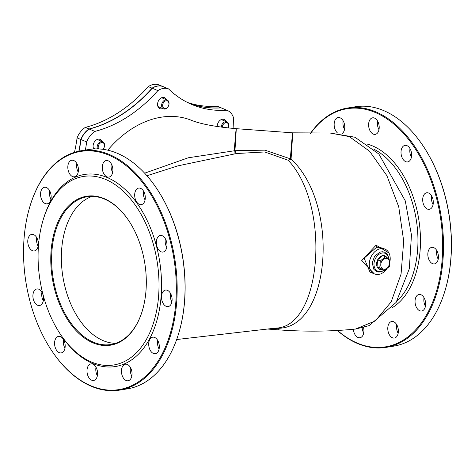 <?xml version="1.0" encoding="UTF-8"?>
<svg xmlns="http://www.w3.org/2000/svg" width="475" height="475" viewBox="0 0 475 475"><rect width="100%" height="100%" fill="white"/><g stroke="black" fill="none" stroke-linecap="round" stroke-linejoin="round"><path stroke-width="0.71" d="M330.06 133.024L349.297 136.598L369.627 151.276L386.87 175.637L398.745 206.821L403.697 241.039L401.066 274.075L391.18 301.845L375.303 320.934L355.472 329.05L369.057 325.642L396.12 302.444L409.319 268.737L411.457 235.036L405.288 200.872L378.86 154.019L354.908 137.204L330.06 133.024L292.624 132.828A98.764 0.546 -85.8 0 0 290.29 159.452M271.403 328.587L278.338 328.284C330.737 327.738 340.017 204.309 291.062 159.078L264.925 150.153L234.935 150.694L188.225 157.789L144.637 173.179M146.953 175.744L177.911 165.852L236.532 153.526A14.963 3.384 83.6 0 1 234.935 150.694A98.764 0.546 -85.8 0 0 236.212 128.678L292.624 132.828A98.764 0.546 -85.8 0 1 291.062 159.078A14.963 8.105 -48.9 0 1 288.153 160.235C331.182 205.307 321.991 327.608 275.53 328.112A14.963 10.895 -96.8 0 1 278.338 328.284A98.764 0.546 -85.8 0 1 278.13 329.822L267.478 329.038M275.53 328.112L275.185 328.154M236.532 153.526L264.717 151.958L288.153 160.235M388.978 253.027L376.069 245.183L361.612 260.739L374.294 273.843M85.369 150.076A136.972 100.213 112.6 0 0 86.682 141.912A17.955 13.14 -67.4 0 1 94.905 131.403A136.972 100.213 112.6 0 0 157.902 90.594A17.955 13.14 -67.4 0 1 168.542 88.89A136.972 100.213 112.6 0 0 192.28 104.678A136.972 100.213 112.6 0 0 226.866 110.242A17.955 13.14 -67.4 0 1 227.258 110.396A17.955 13.14 -67.4 0 1 233.688 118.334A136.972 100.213 112.6 0 0 233.896 128.493M226.159 121.588A5.985 4.382 112.6 0 0 224.194 119.474A5.985 4.382 112.6 0 0 222.324 119.272A5.985 4.382 112.6 0 0 217.247 126.54M102.018 141.502A5.985 4.382 112.6 0 0 100.047 139.383A5.985 4.382 112.6 0 0 98.183 139.181A5.985 4.382 112.6 0 0 93.795 143.028A5.985 4.382 112.6 0 0 93.801 148.966M166.482 99.744A5.985 4.382 112.6 0 0 164.516 97.63A5.985 4.382 112.6 0 0 162.646 97.428A5.985 4.382 112.6 0 0 157.777 102.677A5.985 4.382 112.6 0 0 159.915 108.68A5.985 4.382 112.6 0 0 162.8 108.585M107.772 150.183A98.764 72.259 -67.4 0 1 192.013 120.549A98.764 72.259 -67.4 0 1 192.019 120.555C201.489 124.201 216.22 126.908 236.212 128.678A98.764 0.546 -85.8 0 0 233.991 153.864M226.866 110.242L221.213 107.89A17.955 13.14 -67.4 0 1 221.605 108.039L227.258 110.396M168.542 88.89L162.889 86.539A17.955 13.14 -67.4 0 0 152.255 88.243L157.902 90.594M189.477 103.443A136.972 100.213 112.6 0 0 221.213 107.89M94.905 131.403L89.252 129.052A136.972 100.213 112.6 0 0 152.255 88.243M86.682 141.912L81.035 139.555A17.955 13.14 -67.4 0 1 89.252 129.052M79.052 151.139A136.972 100.213 112.6 0 0 81.035 139.555M115.651 343.33A74.824 46.479 80.9 0 1 103.348 340.7A74.824 46.479 80.9 0 1 61.697 266.796A74.824 46.479 80.9 0 1 92.091 196.407M390.017 261.167A13.466 9.856 112.6 0 0 384.922 249.096A13.466 9.856 112.6 0 0 380.718 248.639A13.466 9.856 112.6 0 0 369.764 260.442A13.466 9.856 112.6 0 0 374.567 273.962L369.983 272.05L364.105 258.192L376.746 247.137L382.345 248.021M374.567 273.962A13.466 9.856 112.6 0 0 387.066 268.595M310.502 133.594A120.614 74.919 80.9 0 1 374.947 112.355A120.614 74.919 80.9 0 1 440.295 274.752A120.614 74.919 80.9 0 1 337.505 330.481M406.921 145.623A8.378 5.207 80.9 0 1 411.617 154.345A8.378 5.207 80.9 0 1 407.645 161.922A8.378 5.207 80.9 0 1 401.179 154.47A8.378 5.207 80.9 0 1 404.991 145.374A8.378 5.207 80.9 0 1 406.921 145.623M374.514 118.085A8.378 5.207 80.9 0 1 379.204 126.801A8.378 5.207 80.9 0 1 375.238 134.377A8.378 5.207 80.9 0 1 368.772 126.926A8.378 5.207 80.9 0 1 372.584 117.83A8.378 5.207 80.9 0 1 374.514 118.085M337.541 133.012A8.378 5.207 80.9 0 1 334.157 124.064A8.378 5.207 80.9 0 1 338.129 117.533A8.378 5.207 80.9 0 1 340.058 117.788A8.378 5.207 80.9 0 1 344.648 125.358A8.378 5.207 80.9 0 1 342.131 133.546M363.529 327.53A8.378 5.207 80.9 0 1 359.949 337.749A8.378 5.207 80.9 0 1 353.358 329.27M393.68 321.747A8.378 5.207 80.9 0 1 398.371 330.469A8.378 5.207 80.9 0 1 394.404 338.046A8.378 5.207 80.9 0 1 387.938 330.594A8.378 5.207 80.9 0 1 391.75 321.492A8.378 5.207 80.9 0 1 393.68 321.747M420.951 294.72A8.378 5.207 80.9 0 1 425.642 303.436A8.378 5.207 80.9 0 1 421.675 311.012A8.378 5.207 80.9 0 1 415.209 303.567A8.378 5.207 80.9 0 1 419.021 294.464A8.378 5.207 80.9 0 1 420.951 294.72M433.734 247.606A8.378 5.207 80.9 0 1 438.425 256.322A8.378 5.207 80.9 0 1 434.459 263.904A8.378 5.207 80.9 0 1 427.993 256.452A8.378 5.207 80.9 0 1 431.805 247.35A8.378 5.207 80.9 0 1 433.734 247.606M428.598 193.034A8.378 5.207 80.9 0 1 433.289 201.75A8.378 5.207 80.9 0 1 429.323 209.327A8.378 5.207 80.9 0 1 422.857 201.881A8.378 5.207 80.9 0 1 426.669 192.779A8.378 5.207 80.9 0 1 428.598 193.034M155.491 186.734L155.717 187.067A120.614 74.919 80.9 0 1 179.01 332.304L178.897 332.69A121.214 75.293 -99.1 0 0 155.491 186.734A121.214 75.293 -99.1 0 0 116.992 153.158A121.214 75.293 -99.1 0 0 89.08 149.477L81.201 150.741A121.214 75.293 80.9 0 1 109.119 154.417A121.214 75.293 80.9 0 1 176.991 280.511A121.214 75.293 80.9 0 1 119.593 390.112A121.214 75.293 80.9 0 1 91.675 386.43A121.214 75.293 80.9 0 1 53.176 352.854L52.951 352.521A120.614 74.919 -99.1 0 0 170.65 332.185A120.614 74.919 -99.1 0 0 108.615 155.064A120.614 74.919 -99.1 0 0 29.658 207.284A120.614 74.919 -99.1 0 0 52.951 352.521M145.071 199.928A8.378 5.207 80.9 0 1 143.699 191.377M112.664 172.383A8.378 5.207 80.9 0 1 111.293 163.833M78.209 172.087A8.378 5.207 80.9 0 1 76.837 163.537M50.938 199.12A8.378 5.207 80.9 0 1 49.566 190.564M38.154 246.228A8.378 5.207 80.9 0 1 36.783 237.678M43.29 300.8A8.378 5.207 80.9 0 1 41.919 292.25M64.968 348.211A8.378 5.207 80.9 0 1 63.597 339.661M97.375 375.755A8.378 5.207 80.9 0 1 96.003 367.205M131.83 376.052A8.378 5.207 80.9 0 1 130.459 367.502M159.101 349.024A8.378 5.207 80.9 0 1 157.73 340.468M171.885 301.91A8.378 5.207 80.9 0 1 170.513 293.36M166.749 247.338A8.378 5.207 80.9 0 1 165.377 238.788M337.339 330.493A121.214 75.293 -99.1 0 0 358.008 343.722A121.214 75.293 -99.1 0 0 385.92 347.397A121.214 75.293 -99.1 0 0 443.323 237.803A121.214 75.293 -99.1 0 0 375.452 111.708A121.214 75.293 -99.1 0 0 347.534 108.033A121.214 75.293 -99.1 0 0 310.312 133.588M347.534 108.033L355.407 106.768A121.214 75.293 80.9 0 1 383.325 110.443A121.214 75.293 80.9 0 1 421.824 144.026A121.214 75.293 80.9 0 1 445.229 289.982A121.214 75.293 80.9 0 1 393.799 346.133L385.92 347.397M445.229 289.982L445.342 289.59A120.614 74.919 -99.1 0 0 422.049 144.358L421.824 144.026M433.081 204.624A8.378 5.207 80.9 0 1 431.71 196.074M438.217 259.196A8.378 5.207 80.9 0 1 436.846 250.646M425.434 306.31A8.378 5.207 80.9 0 1 424.062 297.76M398.163 333.337A8.378 5.207 80.9 0 1 396.791 324.787M363.707 333.04A8.378 5.207 80.9 0 1 362.158 327.887M344.541 129.378A8.378 5.207 80.9 0 1 343.17 120.822M378.997 129.675A8.378 5.207 80.9 0 1 377.625 121.119M411.403 157.213A8.378 5.207 80.9 0 1 410.032 148.663M103.972 198.538A75.424 46.847 80.9 0 1 127.923 219.432A75.424 46.847 80.9 0 1 142.488 310.252A75.424 46.847 80.9 0 1 84.123 337.778A75.424 46.847 80.9 0 1 51.822 244.102A75.424 46.847 80.9 0 1 103.972 198.538M128.042 219.604A74.824 46.479 -99.1 0 0 104.393 199.037A74.824 46.479 -99.1 0 0 87.157 196.769A74.824 46.479 -99.1 0 0 53.117 278.006A74.824 46.479 -99.1 0 0 110.853 344.529A74.824 46.479 -99.1 0 0 142.548 310.056M105.414 179.348A95.475 59.304 -99.1 0 0 42.916 220.685A95.475 59.304 -99.1 0 0 61.352 335.647A95.475 59.304 -99.1 0 0 154.523 319.55A95.475 59.304 -99.1 0 0 105.414 179.348M119.593 390.112L127.466 388.847A121.214 75.293 -99.1 0 0 178.897 332.69M29.658 207.284L29.771 206.898A121.214 75.293 80.9 0 1 81.201 150.741M42.916 220.685L43.261 219.521A97.268 60.42 80.9 0 1 106.934 177.407A97.268 60.42 80.9 0 1 156.964 320.245A97.268 60.42 80.9 0 1 62.041 336.644L61.352 335.647M162.266 235.748A8.378 5.207 80.9 0 1 166.957 244.465A8.378 5.207 80.9 0 1 162.99 252.041A8.378 5.207 80.9 0 1 156.524 244.589A8.378 5.207 80.9 0 1 160.336 235.493A8.378 5.207 80.9 0 1 162.266 235.748M167.402 290.32A8.378 5.207 80.9 0 1 172.092 299.036A8.378 5.207 80.9 0 1 168.126 306.613A8.378 5.207 80.9 0 1 161.66 299.161A8.378 5.207 80.9 0 1 165.472 290.065A8.378 5.207 80.9 0 1 167.402 290.32M154.618 337.434A8.378 5.207 80.9 0 1 159.315 346.15A8.378 5.207 80.9 0 1 155.343 353.727A8.378 5.207 80.9 0 1 148.877 346.275A8.378 5.207 80.9 0 1 152.689 337.179A8.378 5.207 80.9 0 1 154.618 337.434M127.347 364.462A8.378 5.207 80.9 0 1 132.038 373.178A8.378 5.207 80.9 0 1 128.072 380.754A8.378 5.207 80.9 0 1 121.606 373.303A8.378 5.207 80.9 0 1 125.418 364.206A8.378 5.207 80.9 0 1 127.347 364.462M92.892 364.165A8.378 5.207 80.9 0 1 97.583 372.881A8.378 5.207 80.9 0 1 93.617 380.457A8.378 5.207 80.9 0 1 87.151 373.012A8.378 5.207 80.9 0 1 90.962 363.909A8.378 5.207 80.9 0 1 92.892 364.165M60.485 336.621A8.378 5.207 80.9 0 1 65.176 345.337A8.378 5.207 80.9 0 1 61.21 352.913A8.378 5.207 80.9 0 1 54.738 345.468A8.378 5.207 80.9 0 1 58.556 336.365A8.378 5.207 80.9 0 1 60.485 336.621M38.807 289.21A8.378 5.207 80.9 0 1 43.498 297.932A8.378 5.207 80.9 0 1 39.532 305.508A8.378 5.207 80.9 0 1 33.066 298.057A8.378 5.207 80.9 0 1 36.878 288.96A8.378 5.207 80.9 0 1 38.807 289.21M33.672 234.638A8.378 5.207 80.9 0 1 38.362 243.36A8.378 5.207 80.9 0 1 34.396 250.937A8.378 5.207 80.9 0 1 27.93 243.485A8.378 5.207 80.9 0 1 31.742 234.389A8.378 5.207 80.9 0 1 33.672 234.638M46.455 187.53A8.378 5.207 80.9 0 1 51.146 196.246A8.378 5.207 80.9 0 1 47.179 203.822A8.378 5.207 80.9 0 1 40.713 196.371A8.378 5.207 80.9 0 1 44.525 187.275A8.378 5.207 80.9 0 1 46.455 187.53M73.726 160.497A8.378 5.207 80.9 0 1 78.417 169.213A8.378 5.207 80.9 0 1 74.45 176.795A8.378 5.207 80.9 0 1 67.984 169.343A8.378 5.207 80.9 0 1 71.796 160.241A8.378 5.207 80.9 0 1 73.726 160.497M108.181 160.793A8.378 5.207 80.9 0 1 112.878 169.51A8.378 5.207 80.9 0 1 108.906 177.092A8.378 5.207 80.9 0 1 102.44 169.64A8.378 5.207 80.9 0 1 106.252 160.538A8.378 5.207 80.9 0 1 108.181 160.793M140.588 188.338A8.378 5.207 80.9 0 1 145.285 197.054A8.378 5.207 80.9 0 1 141.312 204.63A8.378 5.207 80.9 0 1 134.847 197.184A8.378 5.207 80.9 0 1 138.658 188.082A8.378 5.207 80.9 0 1 140.588 188.338M78.838 151.187A136.972 100.213 112.6 0 0 80.845 139.478A17.955 13.14 -67.4 0 1 89.062 128.974L85.298 127.401A136.972 100.213 112.6 0 0 148.301 86.598A17.955 13.14 -67.4 0 1 158.935 84.888L162.699 86.462A136.972 100.213 112.6 0 0 162.717 86.48M80.845 139.478L77.081 137.91A17.955 13.14 -67.4 0 1 85.298 127.401M74.486 152.333A136.972 100.213 112.6 0 0 77.081 137.91M189.388 103.396A136.972 100.213 112.6 0 0 221.029 107.807A17.955 13.14 -67.4 0 1 221.421 107.962A17.955 13.14 -67.4 0 1 221.51 108.003M221.029 107.807L217.259 106.24A17.955 13.14 -67.4 0 1 217.651 106.394L221.421 107.962M187.548 102.505A136.972 100.213 112.6 0 0 217.259 106.24M89.062 128.974A136.972 100.213 112.6 0 0 152.065 88.166A17.955 13.14 -67.4 0 1 162.699 86.462M152.065 88.166L148.301 86.598M222.324 127.264A4.055 2.969 -67.4 0 1 225.768 122.609A4.055 2.969 -67.4 0 1 228.071 127.941M228.113 127.947A4.792 3.503 112.6 0 0 226.854 121.879A4.792 3.503 112.6 0 0 225.358 121.719A4.792 3.503 112.6 0 0 221.297 127.128M166.084 100.765A4.055 2.969 -67.4 0 1 168.364 106.151A4.055 2.969 -67.4 0 1 162.931 107.023A4.055 2.969 -67.4 0 1 166.084 100.765M165.674 99.869A4.792 3.503 112.6 0 0 161.779 104.067A4.792 3.503 112.6 0 0 163.489 108.876A4.792 3.503 112.6 0 0 164.985 109.036A4.792 3.503 112.6 0 0 168.88 104.838A4.792 3.503 112.6 0 0 167.17 100.035A4.792 3.503 112.6 0 0 165.674 99.869M98.533 148.93A4.055 2.969 -67.4 0 1 98.711 144.988A4.055 2.969 -67.4 0 1 101.62 142.524A4.055 2.969 -67.4 0 1 104.411 144.762A4.055 2.969 -67.4 0 1 102.879 149.304M103.004 149.316A4.792 3.503 112.6 0 0 102.707 141.787A4.792 3.503 112.6 0 0 101.211 141.627A4.792 3.503 112.6 0 0 97.434 148.895M384.382 270.619L379.774 267.924L380.297 260.983L385.421 256.726L390.028 259.421L389.506 266.368L384.382 270.619L377.049 266.79L379.774 267.924M385.581 258.37A5.658 4.138 112.6 0 0 381.176 267.098A5.658 4.138 112.6 0 0 388.758 265.887A5.658 4.138 112.6 0 0 385.581 258.37M377.049 266.79L377.572 259.843L382.696 255.592L385.421 256.726M377.572 259.843L380.297 260.983M382.803 255.639A7.202 5.267 -67.4 0 1 386.87 257.551M381.591 269.444A7.202 5.267 -67.4 0 1 377.138 266.837M377.073 266.689A7.202 5.267 -67.4 0 1 377.577 259.962M377.667 259.783A7.202 5.267 -67.4 0 1 382.63 255.663M349.297 136.598L354.908 137.204M278.148 328.243A98.764 0.546 -85.8 0 0 278.13 329.822C305.087 331.811 330.867 331.55 355.472 329.05M376.069 245.183A1.793 0.754 -95.1 0 0 376.746 247.137M392.433 307.568A85.595 53.17 -99.1 0 0 419.461 224.265A85.595 53.17 -99.1 0 0 372.424 145.867A85.595 53.17 -99.1 0 0 367.395 144.139M373.677 149.079A83.802 52.054 80.9 0 1 416.427 220.75A83.802 52.054 80.9 0 1 396.922 301.197M383.669 270.322A9.648 7.06 -67.4 0 1 374.009 263.441A9.648 7.06 -67.4 0 1 382.167 253.015A9.648 7.06 -67.4 0 1 388.865 258.715M275.203 328.148L176.67 339.53M158.312 341.65L157.552 341.739M382.322 248.009L384.922 249.096M221.308 119.569L226.854 121.879M157.949 106.566L163.489 108.876M161.631 97.725L167.17 100.035M93.48 148.325L94.905 148.912M97.161 139.478L102.707 141.787M383.889 270.412L381.425 271.682L378.89 272.062L376.628 271.575L373.914 269.45L372.222 262.918L374.555 256.346L379.881 252.124L382.417 251.75L384.679 252.231L387.392 254.362L389.055 258.833"/></g></svg>

